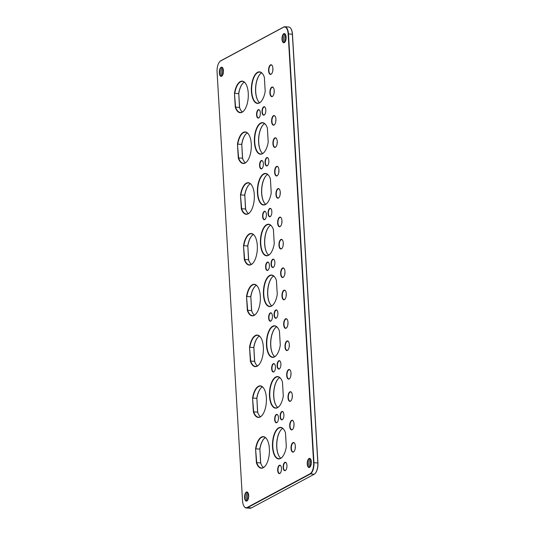 <?xml version="1.0" encoding="UTF-8"?>
<svg xmlns="http://www.w3.org/2000/svg" width="535" height="535" viewBox="0 0 535 535"><rect width="100%" height="100%" fill="white"/><g stroke="black" fill="none" stroke-linecap="round" stroke-linejoin="round"><path stroke-width="0.8" d="M285.637 34.815A7.483 3.35 -86.3 0 0 285.028 40.252A7.483 3.35 -86.3 0 0 285.188 41.71M222.961 68.413A7.483 3.35 -86.3 0 0 222.353 73.85A7.483 3.35 -86.3 0 0 222.513 75.315M248.193 493.183A7.483 3.35 -86.3 0 0 247.585 498.62A7.483 3.35 -86.3 0 0 247.752 500.085M290.839 28.509A9.175 4.106 93.7 0 1 290.913 28.616A9.175 4.106 93.7 0 1 292.458 34.213L317.93 462.962A9.175 4.106 93.7 0 1 315.362 473.221A9.175 4.106 93.7 0 1 315.275 473.321M248.788 184.983A15.816 7.075 -86.3 0 0 244.803 195.208L245.632 209.118A15.816 7.075 -86.3 0 0 247.036 212.114M251.804 235.768A15.816 7.075 -86.3 0 0 247.819 245.993L248.648 259.903A15.816 7.075 -86.3 0 0 250.052 262.899M260.853 388.122A15.816 7.075 -86.3 0 0 256.874 398.348L257.696 412.258A15.816 7.075 -86.3 0 0 259.1 415.254M254.821 286.553A15.816 7.075 -86.3 0 0 250.835 296.778L251.664 310.688A15.816 7.075 -86.3 0 0 253.068 313.684M245.766 134.198A15.816 7.075 -86.3 0 0 241.787 144.423L242.609 158.333A15.816 7.075 -86.3 0 0 244.013 161.329M263.869 438.907A15.816 7.075 -86.3 0 0 259.89 449.132L260.712 463.042A15.816 7.075 -86.3 0 0 262.117 466.038M242.75 83.413A15.816 7.075 -86.3 0 0 238.77 93.638L239.593 107.548A15.816 7.075 -86.3 0 0 240.997 110.544M257.837 337.338A15.816 7.075 -86.3 0 0 253.857 347.563L254.68 361.473A15.816 7.075 -86.3 0 0 256.084 364.469M281.169 429.638A15.816 7.075 -86.3 0 0 276.829 447.227A15.816 7.075 -86.3 0 0 279.417 456.763M278.153 378.854A15.816 7.075 -86.3 0 0 273.813 396.442A15.816 7.075 -86.3 0 0 276.401 405.978M275.137 328.069A15.816 7.075 -86.3 0 0 270.797 345.657A15.816 7.075 -86.3 0 0 273.385 355.193M263.066 124.902A15.816 7.075 -86.3 0 0 258.726 142.491A15.816 7.075 -86.3 0 0 261.314 152.027M272.114 277.284A15.816 7.075 -86.3 0 0 267.781 294.872A15.816 7.075 -86.3 0 0 270.362 304.408M269.098 226.499A15.816 7.075 -86.3 0 0 264.758 244.087A15.816 7.075 -86.3 0 0 267.346 253.623M266.082 175.714A15.816 7.075 -86.3 0 0 261.742 193.302A15.816 7.075 -86.3 0 0 264.33 202.839M260.05 74.118A15.816 7.075 -86.3 0 0 255.71 91.706A15.816 7.075 -86.3 0 0 258.298 101.242M310.868 459.578A7.483 3.35 -86.3 0 0 310.26 465.015A7.483 3.35 -86.3 0 0 310.42 466.48M219.724 61.679A9.416 4.213 93.7 0 1 219.811 61.578A9.416 4.213 93.7 0 1 220.848 60.729L283.717 27.024A9.416 4.213 93.7 0 1 284.867 26.75A9.416 4.213 93.7 0 1 288.472 33.892L313.945 462.635A9.416 4.213 93.7 0 1 310.273 474.023L247.404 507.728A9.416 4.213 93.7 0 1 246.254 508.003A9.416 4.213 93.7 0 1 244.234 506.605A9.416 4.213 93.7 0 1 244.161 506.491M246.254 508.003L250.133 508.25A9.416 4.213 -86.3 0 0 251.283 507.976L314.152 474.271A9.416 4.213 -86.3 0 0 315.189 473.421A9.416 4.213 -86.3 0 0 317.823 462.889L292.351 34.14A9.416 4.213 -86.3 0 0 290.766 28.395A9.416 4.213 -86.3 0 0 288.746 26.997L284.867 26.75M282.012 39.276A4.588 2.053 93.7 0 1 283.042 34.474A4.588 2.053 93.7 0 1 285.342 34.28A4.588 2.053 93.7 0 1 286.118 37.075A4.588 2.053 93.7 0 1 284.834 42.205A4.588 2.053 93.7 0 1 282.012 39.276M219.337 72.88A4.588 2.053 93.7 0 1 220.366 68.079A4.588 2.053 93.7 0 1 222.667 67.878A4.588 2.053 93.7 0 1 223.443 70.68A4.588 2.053 93.7 0 1 222.159 75.809A4.588 2.053 93.7 0 1 219.337 72.88M307.25 464.046A4.588 2.053 93.7 0 1 308.28 459.244A4.588 2.053 93.7 0 1 310.581 459.043A4.588 2.053 93.7 0 1 311.35 461.845A4.588 2.053 93.7 0 1 310.066 466.975A4.588 2.053 93.7 0 1 307.25 464.046M244.575 497.644A4.588 2.053 93.7 0 1 245.605 492.842A4.588 2.053 93.7 0 1 247.906 492.648A4.588 2.053 93.7 0 1 248.675 495.443A4.588 2.053 93.7 0 1 247.391 500.579A4.588 2.053 93.7 0 1 244.575 497.644M264.364 77.301L265.193 91.211A15.816 7.075 93.7 0 1 261.12 101.536A15.816 7.075 93.7 0 1 252.406 97.43A15.816 7.075 93.7 0 1 253.717 77.14A15.816 7.075 93.7 0 1 262.886 74.198A15.816 7.075 93.7 0 1 264.364 77.301M271.225 192.807A15.816 7.075 93.7 0 1 267.159 203.126A15.816 7.075 93.7 0 1 258.445 199.027A15.816 7.075 93.7 0 1 259.756 178.73A15.816 7.075 93.7 0 1 268.924 175.788A15.816 7.075 93.7 0 1 270.402 178.897L271.225 192.807M273.418 229.682L274.241 243.592A15.816 7.075 93.7 0 1 270.175 253.911A15.816 7.075 93.7 0 1 261.461 249.812A15.816 7.075 93.7 0 1 262.772 229.515A15.816 7.075 93.7 0 1 271.94 226.572A15.816 7.075 93.7 0 1 273.418 229.682M276.435 280.467L277.264 294.377A15.816 7.075 93.7 0 1 273.191 304.696A15.816 7.075 93.7 0 1 264.477 300.596A15.816 7.075 93.7 0 1 265.788 280.3A15.816 7.075 93.7 0 1 274.957 277.357A15.816 7.075 93.7 0 1 276.435 280.467M267.38 128.086L268.209 141.996A15.816 7.075 93.7 0 1 264.136 152.321A15.816 7.075 93.7 0 1 255.422 148.215A15.816 7.075 93.7 0 1 256.74 127.925A15.816 7.075 93.7 0 1 265.902 124.983A15.816 7.075 93.7 0 1 267.38 128.086M279.451 331.252L280.28 345.162A15.816 7.075 93.7 0 1 276.207 355.481A15.816 7.075 93.7 0 1 267.493 351.381A15.816 7.075 93.7 0 1 268.804 331.085A15.816 7.075 93.7 0 1 277.973 328.142A15.816 7.075 93.7 0 1 279.451 331.252M282.467 382.037L283.296 395.947A15.816 7.075 93.7 0 1 279.223 406.266A15.816 7.075 93.7 0 1 270.509 402.166A15.816 7.075 93.7 0 1 271.827 381.87A15.816 7.075 93.7 0 1 280.989 378.927A15.816 7.075 93.7 0 1 282.467 382.037M285.489 432.822L286.312 446.732A15.816 7.075 93.7 0 1 282.239 457.05A15.816 7.075 93.7 0 1 273.532 452.951A15.816 7.075 93.7 0 1 274.843 432.654A15.816 7.075 93.7 0 1 284.011 429.712A15.816 7.075 93.7 0 1 285.489 432.822M250.367 361.192L249.544 347.282A15.816 7.075 93.7 0 1 260.679 337.418A15.816 7.075 93.7 0 1 263.34 347.061A15.816 7.075 93.7 0 1 258.913 364.756A15.816 7.075 93.7 0 1 250.367 361.192L250.688 361.092A15.575 6.968 -86.3 0 0 255.476 366.415A15.575 6.968 -86.3 0 0 259 364.656M235.286 107.267L234.457 93.357A15.816 7.075 93.7 0 1 245.592 83.493A15.816 7.075 93.7 0 1 248.253 93.137A15.816 7.075 93.7 0 1 243.826 110.832A15.816 7.075 93.7 0 1 235.286 107.267L235.607 107.167A15.575 6.968 -86.3 0 0 240.389 112.49A15.575 6.968 -86.3 0 0 243.913 110.732M256.405 462.762L255.576 448.852A15.816 7.075 93.7 0 1 266.711 438.988A15.816 7.075 93.7 0 1 269.373 448.631A15.816 7.075 93.7 0 1 264.945 466.326A15.816 7.075 93.7 0 1 256.405 462.762L256.726 462.661A15.575 6.968 -86.3 0 0 261.508 467.985A15.575 6.968 -86.3 0 0 265.032 466.226M238.302 158.052L237.473 144.142A15.816 7.075 93.7 0 1 248.608 134.278A15.816 7.075 93.7 0 1 251.269 143.922A15.816 7.075 93.7 0 1 246.842 161.617A15.816 7.075 93.7 0 1 238.302 158.052L238.623 157.952A15.575 6.968 -86.3 0 0 243.405 163.275A15.575 6.968 -86.3 0 0 246.929 161.517M247.351 310.407L246.528 296.497A15.816 7.075 93.7 0 1 257.663 286.633A15.816 7.075 93.7 0 1 260.318 296.276A15.816 7.075 93.7 0 1 255.89 313.971A15.816 7.075 93.7 0 1 247.351 310.407L247.672 310.307A15.575 6.968 -86.3 0 0 252.453 315.63A15.575 6.968 -86.3 0 0 255.977 313.871M253.389 411.977L252.56 398.067A15.816 7.075 93.7 0 1 263.695 388.203A15.816 7.075 93.7 0 1 266.356 397.846A15.816 7.075 93.7 0 1 261.929 415.541A15.816 7.075 93.7 0 1 253.389 411.977L253.71 411.876A15.575 6.968 -86.3 0 0 258.492 417.2A15.575 6.968 -86.3 0 0 262.016 415.441M244.334 259.622L243.512 245.712A15.816 7.075 93.7 0 1 254.64 235.848A15.816 7.075 93.7 0 1 257.302 245.491A15.816 7.075 93.7 0 1 252.874 263.187A15.816 7.075 93.7 0 1 244.334 259.622L244.655 259.522A15.575 6.968 -86.3 0 0 249.437 264.845A15.575 6.968 -86.3 0 0 252.961 263.086M241.318 208.837L240.489 194.927A15.816 7.075 93.7 0 1 251.624 185.063A15.816 7.075 93.7 0 1 254.285 194.707A15.816 7.075 93.7 0 1 249.858 212.402A15.816 7.075 93.7 0 1 241.318 208.837L241.639 208.737A15.575 6.968 -86.3 0 0 246.421 214.06A15.575 6.968 -86.3 0 0 249.945 212.301M310.046 473.776A9.175 4.106 -86.3 0 0 313.617 462.681L288.144 33.932A9.175 4.106 -86.3 0 0 283.517 27.238L220.647 60.95A9.175 4.106 -86.3 0 0 219.638 61.779A9.175 4.106 -86.3 0 0 217.07 72.038L242.542 500.787A9.175 4.106 -86.3 0 0 244.087 506.384A9.175 4.106 -86.3 0 0 247.177 507.481L310.046 473.776L314.152 474.271M262.03 111.969A4.226 1.893 93.7 0 1 262.979 107.542A4.226 1.893 93.7 0 1 265.099 107.361A4.226 1.893 93.7 0 1 265.815 109.936A4.226 1.893 93.7 0 1 264.631 114.664A4.226 1.893 93.7 0 1 262.03 111.969M259.582 165.703A4.226 1.893 93.7 0 1 260.532 161.282A4.226 1.893 93.7 0 1 262.652 161.102A4.226 1.893 93.7 0 1 263.367 163.677A4.226 1.893 93.7 0 1 262.183 168.405A4.226 1.893 93.7 0 1 259.582 165.703M265.052 162.774A4.226 1.893 93.7 0 1 266.002 158.353A4.226 1.893 93.7 0 1 268.122 158.173A4.226 1.893 93.7 0 1 268.831 160.747A4.226 1.893 93.7 0 1 267.647 165.475A4.226 1.893 93.7 0 1 265.052 162.774M262.598 216.488A4.226 1.893 93.7 0 1 263.554 212.067A4.226 1.893 93.7 0 1 265.668 211.887A4.226 1.893 93.7 0 1 266.383 214.461A4.226 1.893 93.7 0 1 265.2 219.189A4.226 1.893 93.7 0 1 262.598 216.488M268.068 213.559A4.226 1.893 93.7 0 1 269.018 209.138A4.226 1.893 93.7 0 1 271.138 208.958A4.226 1.893 93.7 0 1 271.847 211.532A4.226 1.893 93.7 0 1 270.663 216.26A4.226 1.893 93.7 0 1 268.068 213.559M265.621 267.273A4.226 1.893 93.7 0 1 266.57 262.852A4.226 1.893 93.7 0 1 268.69 262.672A4.226 1.893 93.7 0 1 269.399 265.246A4.226 1.893 93.7 0 1 268.216 269.974A4.226 1.893 93.7 0 1 265.621 267.273M271.084 264.343A4.226 1.893 93.7 0 1 272.034 259.923A4.226 1.893 93.7 0 1 274.154 259.742A4.226 1.893 93.7 0 1 274.863 262.317A4.226 1.893 93.7 0 1 273.679 267.045A4.226 1.893 93.7 0 1 271.084 264.343M268.637 318.037A4.226 1.893 93.7 0 1 269.587 313.617A4.226 1.893 93.7 0 1 271.706 313.43A4.226 1.893 93.7 0 1 272.415 316.011A4.226 1.893 93.7 0 1 271.232 320.733A4.226 1.893 93.7 0 1 268.637 318.037M274.101 315.108A4.226 1.893 93.7 0 1 275.05 310.681A4.226 1.893 93.7 0 1 277.17 310.501A4.226 1.893 93.7 0 1 277.879 313.075A4.226 1.893 93.7 0 1 276.695 317.803A4.226 1.893 93.7 0 1 274.101 315.108M271.653 368.822A4.226 1.893 93.7 0 1 272.603 364.402A4.226 1.893 93.7 0 1 274.722 364.215A4.226 1.893 93.7 0 1 275.431 366.796A4.226 1.893 93.7 0 1 274.248 371.517A4.226 1.893 93.7 0 1 271.653 368.822M277.117 365.893A4.226 1.893 93.7 0 1 278.066 361.466A4.226 1.893 93.7 0 1 280.186 361.285A4.226 1.893 93.7 0 1 280.895 363.86A4.226 1.893 93.7 0 1 279.718 368.588A4.226 1.893 93.7 0 1 277.117 365.893M274.669 419.607A4.226 1.893 93.7 0 1 275.619 415.187A4.226 1.893 93.7 0 1 277.739 414.999A4.226 1.893 93.7 0 1 278.447 417.581A4.226 1.893 93.7 0 1 277.264 422.302A4.226 1.893 93.7 0 1 274.669 419.607M280.133 416.678A4.226 1.893 93.7 0 1 281.082 412.251A4.226 1.893 93.7 0 1 283.202 412.07A4.226 1.893 93.7 0 1 283.918 414.652A4.226 1.893 93.7 0 1 282.734 419.373A4.226 1.893 93.7 0 1 280.133 416.678M271.606 121.525A4.828 2.16 93.7 0 1 272.689 116.476A4.828 2.16 93.7 0 1 275.11 116.262A4.828 2.16 93.7 0 1 275.926 119.211A4.828 2.16 93.7 0 1 274.575 124.615A4.828 2.16 93.7 0 1 271.606 121.525M272.924 143.761A4.828 2.16 93.7 0 1 274.014 138.705A4.828 2.16 93.7 0 1 276.435 138.498A4.828 2.16 93.7 0 1 277.25 141.441A4.828 2.16 93.7 0 1 275.893 146.844A4.828 2.16 93.7 0 1 272.924 143.761M274.622 172.31A4.828 2.16 93.7 0 1 275.706 167.261A4.828 2.16 93.7 0 1 278.133 167.047A4.828 2.16 93.7 0 1 278.942 169.996A4.828 2.16 93.7 0 1 277.591 175.4A4.828 2.16 93.7 0 1 274.622 172.31M275.946 194.546A4.828 2.16 93.7 0 1 277.03 189.49A4.828 2.16 93.7 0 1 279.451 189.283A4.828 2.16 93.7 0 1 280.266 192.225A4.828 2.16 93.7 0 1 278.916 197.629A4.828 2.16 93.7 0 1 275.946 194.546M277.638 223.095A4.828 2.16 93.7 0 1 278.728 218.046A4.828 2.16 93.7 0 1 281.149 217.832A4.828 2.16 93.7 0 1 281.958 220.781A4.828 2.16 93.7 0 1 280.608 226.185A4.828 2.16 93.7 0 1 277.638 223.095M278.962 245.331A4.828 2.16 93.7 0 1 280.046 240.275A4.828 2.16 93.7 0 1 282.467 240.068A4.828 2.16 93.7 0 1 283.282 243.01A4.828 2.16 93.7 0 1 281.932 248.414A4.828 2.16 93.7 0 1 278.962 245.331M280.654 273.88A4.828 2.16 93.7 0 1 281.744 268.831A4.828 2.16 93.7 0 1 284.165 268.617A4.828 2.16 93.7 0 1 284.974 271.566A4.828 2.16 93.7 0 1 283.624 276.969A4.828 2.16 93.7 0 1 280.654 273.88M281.978 296.116A4.828 2.16 93.7 0 1 283.062 291.06A4.828 2.16 93.7 0 1 285.489 290.853A4.828 2.16 93.7 0 1 286.299 293.795A4.828 2.16 93.7 0 1 284.948 299.199A4.828 2.16 93.7 0 1 281.978 296.116M283.677 324.665A4.828 2.16 93.7 0 1 284.76 319.616A4.828 2.16 93.7 0 1 287.181 319.402A4.828 2.16 93.7 0 1 287.997 322.351A4.828 2.16 93.7 0 1 286.646 327.754A4.828 2.16 93.7 0 1 283.677 324.665M284.995 346.901A4.828 2.16 93.7 0 1 286.078 341.845A4.828 2.16 93.7 0 1 288.505 341.638A4.828 2.16 93.7 0 1 289.315 344.58A4.828 2.16 93.7 0 1 287.964 349.984A4.828 2.16 93.7 0 1 284.995 346.901M286.693 375.45A4.828 2.16 93.7 0 1 287.776 370.401A4.828 2.16 93.7 0 1 290.197 370.187A4.828 2.16 93.7 0 1 291.013 373.136A4.828 2.16 93.7 0 1 289.662 378.539A4.828 2.16 93.7 0 1 286.693 375.45M288.011 397.686A4.828 2.16 93.7 0 1 289.101 392.63A4.828 2.16 93.7 0 1 291.522 392.422A4.828 2.16 93.7 0 1 292.331 395.372A4.828 2.16 93.7 0 1 290.98 400.768A4.828 2.16 93.7 0 1 288.011 397.686M289.709 426.234A4.828 2.16 93.7 0 1 290.793 421.185A4.828 2.16 93.7 0 1 293.213 420.971A4.828 2.16 93.7 0 1 294.029 423.921A4.828 2.16 93.7 0 1 292.678 429.324A4.828 2.16 93.7 0 1 289.709 426.234M291.027 448.47A4.828 2.16 93.7 0 1 292.117 443.415A4.828 2.16 93.7 0 1 294.538 443.207A4.828 2.16 93.7 0 1 295.353 446.157A4.828 2.16 93.7 0 1 293.996 451.553A4.828 2.16 93.7 0 1 291.027 448.47M256.566 114.898A4.226 1.893 93.7 0 1 257.516 110.477A4.226 1.893 93.7 0 1 259.635 110.29A4.226 1.893 93.7 0 1 260.344 112.872A4.226 1.893 93.7 0 1 259.161 117.593A4.226 1.893 93.7 0 1 256.566 114.898M268.59 70.74A4.828 2.16 93.7 0 1 269.673 65.691A4.828 2.16 93.7 0 1 272.094 65.477A4.828 2.16 93.7 0 1 272.91 68.426A4.828 2.16 93.7 0 1 271.559 73.83A4.828 2.16 93.7 0 1 268.59 70.74M269.907 92.976A4.828 2.16 93.7 0 1 270.998 87.921A4.828 2.16 93.7 0 1 273.418 87.713A4.828 2.16 93.7 0 1 274.228 90.656A4.828 2.16 93.7 0 1 272.877 96.059A4.828 2.16 93.7 0 1 269.907 92.976M283.155 467.483A4.226 1.893 93.7 0 1 284.105 463.063A4.226 1.893 93.7 0 1 286.225 462.882A4.226 1.893 93.7 0 1 286.934 465.457A4.226 1.893 93.7 0 1 285.75 470.185A4.226 1.893 93.7 0 1 283.155 467.483M277.685 470.412A4.226 1.893 93.7 0 1 278.635 465.992A4.226 1.893 93.7 0 1 280.755 465.811A4.226 1.893 93.7 0 1 281.47 468.386A4.226 1.893 93.7 0 1 280.286 473.114A4.226 1.893 93.7 0 1 277.685 470.412M309.899 467.088A4.347 1.946 93.7 0 1 309.598 466.734A4.347 1.946 93.7 0 1 310.079 459.224A4.347 1.946 93.7 0 1 310.427 458.91M310.654 459.157A4.347 1.946 -86.3 0 0 309.798 458.622A4.347 1.946 -86.3 0 0 307.572 463.999A4.347 1.946 -86.3 0 0 309.237 467.296A4.347 1.946 -86.3 0 0 310.153 466.868M247.224 500.693A4.347 1.946 93.7 0 1 246.923 500.339A4.347 1.946 93.7 0 1 246.187 497.684A4.347 1.946 93.7 0 1 247.404 492.822A4.347 1.946 93.7 0 1 247.752 492.514M247.979 492.762A4.347 1.946 -86.3 0 0 247.123 492.22A4.347 1.946 -86.3 0 0 244.896 497.603A4.347 1.946 -86.3 0 0 246.561 500.9A4.347 1.946 -86.3 0 0 247.484 500.472M284.66 42.319A4.347 1.946 93.7 0 1 284.359 41.964A4.347 1.946 93.7 0 1 283.63 39.316A4.347 1.946 93.7 0 1 284.847 34.454A4.347 1.946 93.7 0 1 285.188 34.14M285.416 34.394A4.347 1.946 -86.3 0 0 284.56 33.852A4.347 1.946 -86.3 0 0 282.333 39.236A4.347 1.946 -86.3 0 0 283.998 42.526A4.347 1.946 -86.3 0 0 284.921 42.104M221.985 75.923A4.347 1.946 93.7 0 1 221.684 75.569A4.347 1.946 93.7 0 1 220.955 72.921A4.347 1.946 93.7 0 1 222.172 68.059A4.347 1.946 93.7 0 1 222.513 67.744M222.741 67.992A4.347 1.946 -86.3 0 0 221.885 67.457A4.347 1.946 -86.3 0 0 219.658 72.834A4.347 1.946 -86.3 0 0 221.323 76.13A4.347 1.946 -86.3 0 0 222.246 75.703M280.828 465.925A3.986 1.786 -86.3 0 0 280.052 465.437A3.986 1.786 -86.3 0 0 278.013 470.372A3.986 1.786 -86.3 0 0 279.537 473.388A3.986 1.786 -86.3 0 0 280.019 473.274A3.986 1.786 -86.3 0 0 280.373 473.007M286.299 462.996A3.986 1.786 -86.3 0 0 285.516 462.507A3.986 1.786 -86.3 0 0 283.476 467.443A3.986 1.786 -86.3 0 0 285.001 470.459A3.986 1.786 -86.3 0 0 285.489 470.345A3.986 1.786 -86.3 0 0 285.837 470.078M273.492 87.827A4.588 2.053 -86.3 0 0 272.582 87.252A4.588 2.053 -86.3 0 0 270.235 92.93A4.588 2.053 -86.3 0 0 271.987 96.407A4.588 2.053 -86.3 0 0 272.964 95.959M274.101 93.016A4.588 2.053 93.7 0 1 274.241 90.89M272.168 65.598A4.588 2.053 -86.3 0 0 271.258 65.023A4.588 2.053 -86.3 0 0 268.911 70.7A4.588 2.053 -86.3 0 0 270.67 74.178A4.588 2.053 -86.3 0 0 271.646 73.723M272.783 70.781A4.588 2.053 93.7 0 1 272.917 68.661M259.709 110.411A3.986 1.786 -86.3 0 0 258.927 109.922A3.986 1.786 -86.3 0 0 256.887 114.851A3.986 1.786 -86.3 0 0 258.412 117.874A3.986 1.786 -86.3 0 0 258.9 117.76A3.986 1.786 -86.3 0 0 259.254 117.493M294.611 443.321A4.588 2.053 -86.3 0 0 293.702 442.746A4.588 2.053 -86.3 0 0 291.354 448.424A4.588 2.053 -86.3 0 0 293.106 451.901A4.588 2.053 -86.3 0 0 294.083 451.453M295.226 448.511A4.588 2.053 93.7 0 1 295.36 446.384M293.294 421.092A4.588 2.053 -86.3 0 0 292.377 420.517A4.588 2.053 -86.3 0 0 290.03 426.194A4.588 2.053 -86.3 0 0 291.789 429.672A4.588 2.053 -86.3 0 0 292.765 429.217M293.902 426.275A4.588 2.053 93.7 0 1 294.043 424.155M291.595 392.536A4.588 2.053 -86.3 0 0 290.686 391.961A4.588 2.053 -86.3 0 0 288.338 397.639A4.588 2.053 -86.3 0 0 290.09 401.116A4.588 2.053 -86.3 0 0 291.067 400.668M292.204 397.726A4.588 2.053 93.7 0 1 292.344 395.599M290.271 370.307A4.588 2.053 -86.3 0 0 289.361 369.732A4.588 2.053 -86.3 0 0 287.014 375.409A4.588 2.053 -86.3 0 0 288.773 378.887A4.588 2.053 -86.3 0 0 289.749 378.432M290.886 375.49A4.588 2.053 93.7 0 1 291.02 373.37M288.579 341.751A4.588 2.053 -86.3 0 0 287.669 341.176A4.588 2.053 -86.3 0 0 285.315 346.854A4.588 2.053 -86.3 0 0 287.074 350.331A4.588 2.053 -86.3 0 0 288.051 349.883M289.188 346.941A4.588 2.053 93.7 0 1 289.328 344.814M287.255 319.522A4.588 2.053 -86.3 0 0 286.345 318.947A4.588 2.053 -86.3 0 0 283.998 324.625A4.588 2.053 -86.3 0 0 285.757 328.102A4.588 2.053 -86.3 0 0 286.733 327.647M287.87 324.705A4.588 2.053 93.7 0 1 288.004 322.585M285.563 290.966A4.588 2.053 -86.3 0 0 284.647 290.391A4.588 2.053 -86.3 0 0 282.299 296.069A4.588 2.053 -86.3 0 0 284.058 299.546A4.588 2.053 -86.3 0 0 285.035 299.098M286.171 296.156A4.588 2.053 93.7 0 1 286.312 294.029M284.239 268.737A4.588 2.053 -86.3 0 0 283.329 268.162A4.588 2.053 -86.3 0 0 280.982 273.84A4.588 2.053 -86.3 0 0 282.734 277.317A4.588 2.053 -86.3 0 0 283.71 276.862M284.854 273.92A4.588 2.053 93.7 0 1 284.988 271.8M282.54 240.182A4.588 2.053 -86.3 0 0 281.631 239.606A4.588 2.053 -86.3 0 0 279.283 245.284A4.588 2.053 -86.3 0 0 281.042 248.762A4.588 2.053 -86.3 0 0 282.019 248.314M283.155 245.371A4.588 2.053 93.7 0 1 283.296 243.244M281.223 217.952A4.588 2.053 -86.3 0 0 280.313 217.377A4.588 2.053 -86.3 0 0 277.966 223.055A4.588 2.053 -86.3 0 0 279.718 226.532A4.588 2.053 -86.3 0 0 280.694 226.078M281.831 223.135A4.588 2.053 93.7 0 1 281.972 221.015M279.524 189.397A4.588 2.053 -86.3 0 0 278.615 188.822A4.588 2.053 -86.3 0 0 276.267 194.499A4.588 2.053 -86.3 0 0 278.026 197.977A4.588 2.053 -86.3 0 0 279.002 197.529M280.139 194.586A4.588 2.053 93.7 0 1 280.273 192.46M278.207 167.167A4.588 2.053 -86.3 0 0 277.297 166.592A4.588 2.053 -86.3 0 0 274.943 172.27A4.588 2.053 -86.3 0 0 276.702 175.748A4.588 2.053 -86.3 0 0 277.678 175.293M278.815 172.35A4.588 2.053 93.7 0 1 278.956 170.23M276.508 138.612A4.588 2.053 -86.3 0 0 275.599 138.037A4.588 2.053 -86.3 0 0 273.251 143.714A4.588 2.053 -86.3 0 0 275.003 147.192A4.588 2.053 -86.3 0 0 275.98 146.744M277.123 143.801A4.588 2.053 93.7 0 1 277.257 141.675M275.191 116.383A4.588 2.053 -86.3 0 0 274.274 115.807A4.588 2.053 -86.3 0 0 271.927 121.485A4.588 2.053 -86.3 0 0 273.686 124.963A4.588 2.053 -86.3 0 0 274.662 124.508M275.799 121.565A4.588 2.053 93.7 0 1 275.94 119.445M283.276 412.184A3.986 1.786 -86.3 0 0 282.5 411.703A3.986 1.786 -86.3 0 0 280.46 416.631A3.986 1.786 -86.3 0 0 281.985 419.654A3.986 1.786 -86.3 0 0 282.467 419.54A3.986 1.786 -86.3 0 0 282.821 419.273M277.812 415.12A3.986 1.786 -86.3 0 0 277.03 414.632A3.986 1.786 -86.3 0 0 274.99 419.56A3.986 1.786 -86.3 0 0 276.515 422.583A3.986 1.786 -86.3 0 0 277.003 422.469A3.986 1.786 -86.3 0 0 277.357 422.202M280.26 361.399A3.986 1.786 -86.3 0 0 279.477 360.918A3.986 1.786 -86.3 0 0 277.438 365.846A3.986 1.786 -86.3 0 0 278.969 368.869A3.986 1.786 -86.3 0 0 279.451 368.755A3.986 1.786 -86.3 0 0 279.805 368.488M274.796 364.335A3.986 1.786 -86.3 0 0 274.014 363.847A3.986 1.786 -86.3 0 0 271.974 368.776A3.986 1.786 -86.3 0 0 273.499 371.798A3.986 1.786 -86.3 0 0 273.987 371.685A3.986 1.786 -86.3 0 0 274.335 371.417M277.244 310.614A3.986 1.786 -86.3 0 0 276.461 310.133A3.986 1.786 -86.3 0 0 274.422 315.061A3.986 1.786 -86.3 0 0 275.946 318.084A3.986 1.786 -86.3 0 0 276.435 317.971A3.986 1.786 -86.3 0 0 276.789 317.703M271.78 313.55A3.986 1.786 -86.3 0 0 270.998 313.062A3.986 1.786 -86.3 0 0 268.958 317.991A3.986 1.786 -86.3 0 0 270.483 321.013A3.986 1.786 -86.3 0 0 270.971 320.9A3.986 1.786 -86.3 0 0 271.319 320.632M274.228 259.856A3.986 1.786 -86.3 0 0 273.445 259.368A3.986 1.786 -86.3 0 0 271.405 264.303A3.986 1.786 -86.3 0 0 272.93 267.319A3.986 1.786 -86.3 0 0 273.418 267.206A3.986 1.786 -86.3 0 0 273.773 266.938M268.764 262.785A3.986 1.786 -86.3 0 0 267.981 262.297A3.986 1.786 -86.3 0 0 265.942 267.233A3.986 1.786 -86.3 0 0 267.467 270.249A3.986 1.786 -86.3 0 0 267.955 270.135A3.986 1.786 -86.3 0 0 268.302 269.867M271.212 209.071A3.986 1.786 -86.3 0 0 270.429 208.583A3.986 1.786 -86.3 0 0 268.389 213.512A3.986 1.786 -86.3 0 0 269.914 216.535A3.986 1.786 -86.3 0 0 270.402 216.421A3.986 1.786 -86.3 0 0 270.75 216.153M265.741 212A3.986 1.786 -86.3 0 0 264.965 211.512A3.986 1.786 -86.3 0 0 262.926 216.448A3.986 1.786 -86.3 0 0 264.45 219.464A3.986 1.786 -86.3 0 0 264.939 219.35A3.986 1.786 -86.3 0 0 265.286 219.083M268.195 158.286A3.986 1.786 -86.3 0 0 267.413 157.798A3.986 1.786 -86.3 0 0 265.373 162.727A3.986 1.786 -86.3 0 0 266.898 165.75A3.986 1.786 -86.3 0 0 267.386 165.636A3.986 1.786 -86.3 0 0 267.734 165.368M262.725 161.216A3.986 1.786 -86.3 0 0 261.949 160.727A3.986 1.786 -86.3 0 0 259.91 165.663A3.986 1.786 -86.3 0 0 261.434 168.679A3.986 1.786 -86.3 0 0 261.916 168.565A3.986 1.786 -86.3 0 0 262.27 168.298M265.173 107.475A3.986 1.786 -86.3 0 0 264.397 106.987A3.986 1.786 -86.3 0 0 262.357 111.922A3.986 1.786 -86.3 0 0 263.882 114.945A3.986 1.786 -86.3 0 0 264.364 114.831A3.986 1.786 -86.3 0 0 264.718 114.557M265.975 125.09A15.575 6.968 -86.3 0 0 262.712 122.889A15.575 6.968 -86.3 0 0 254.74 142.17A15.575 6.968 -86.3 0 0 260.699 153.98A15.575 6.968 -86.3 0 0 264.223 152.221M262.678 153.485A15.575 6.968 93.7 0 1 261.24 151.92A15.575 6.968 93.7 0 1 258.619 142.424A15.575 6.968 93.7 0 1 262.979 125.003A15.575 6.968 93.7 0 1 264.611 123.632M275.03 277.471A15.575 6.968 -86.3 0 0 271.76 275.271A15.575 6.968 -86.3 0 0 263.788 294.551A15.575 6.968 -86.3 0 0 269.754 306.354A15.575 6.968 -86.3 0 0 273.278 304.596M271.733 305.866A15.575 6.968 93.7 0 1 270.289 304.301A15.575 6.968 93.7 0 1 267.667 294.798A15.575 6.968 93.7 0 1 272.027 277.377A15.575 6.968 93.7 0 1 273.659 276.013M284.085 429.826A15.575 6.968 -86.3 0 0 280.815 427.625A15.575 6.968 -86.3 0 0 272.843 446.906A15.575 6.968 -86.3 0 0 278.802 458.709A15.575 6.968 -86.3 0 0 282.326 456.95M280.788 458.221A15.575 6.968 93.7 0 1 279.344 456.656A15.575 6.968 93.7 0 1 276.722 447.153A15.575 6.968 93.7 0 1 281.082 429.732A15.575 6.968 93.7 0 1 282.714 428.368M281.062 379.041A15.575 6.968 -86.3 0 0 277.799 376.841A15.575 6.968 -86.3 0 0 269.827 396.121A15.575 6.968 -86.3 0 0 275.786 407.924A15.575 6.968 -86.3 0 0 279.31 406.165M277.765 407.436A15.575 6.968 93.7 0 1 276.327 405.871A15.575 6.968 93.7 0 1 273.706 396.368A15.575 6.968 93.7 0 1 278.066 378.947A15.575 6.968 93.7 0 1 279.698 377.583M278.046 328.256A15.575 6.968 -86.3 0 0 274.783 326.056A15.575 6.968 -86.3 0 0 266.804 345.336A15.575 6.968 -86.3 0 0 272.77 357.139A15.575 6.968 -86.3 0 0 276.294 355.38M274.749 356.651A15.575 6.968 93.7 0 1 273.305 355.086A15.575 6.968 93.7 0 1 270.69 345.583A15.575 6.968 93.7 0 1 275.05 328.162A15.575 6.968 93.7 0 1 276.682 326.798M272.014 226.686A15.575 6.968 -86.3 0 0 268.744 224.486A15.575 6.968 -86.3 0 0 260.772 243.766A15.575 6.968 -86.3 0 0 266.738 255.57A15.575 6.968 -86.3 0 0 270.262 253.811M268.717 255.081A15.575 6.968 93.7 0 1 267.273 253.516A15.575 6.968 93.7 0 1 264.651 244.013A15.575 6.968 93.7 0 1 269.011 226.593A15.575 6.968 93.7 0 1 270.643 225.228M262.959 74.305A15.575 6.968 -86.3 0 0 259.689 72.105A15.575 6.968 -86.3 0 0 251.717 91.385A15.575 6.968 -86.3 0 0 257.683 103.195A15.575 6.968 -86.3 0 0 261.207 101.429M259.662 102.7A15.575 6.968 93.7 0 1 258.218 101.135A15.575 6.968 93.7 0 1 255.603 91.639A15.575 6.968 93.7 0 1 259.963 74.218A15.575 6.968 93.7 0 1 261.595 72.847M268.998 175.901A15.575 6.968 -86.3 0 0 265.728 173.701A15.575 6.968 -86.3 0 0 257.756 192.981A15.575 6.968 -86.3 0 0 263.722 204.785A15.575 6.968 -86.3 0 0 267.246 203.026M265.701 204.296A15.575 6.968 93.7 0 1 264.257 202.732A15.575 6.968 93.7 0 1 261.635 193.229A15.575 6.968 93.7 0 1 265.995 175.808A15.575 6.968 93.7 0 1 267.627 174.443M251.697 185.17A15.575 6.968 -86.3 0 0 248.434 182.97A15.575 6.968 -86.3 0 0 240.817 194.941L244.696 195.188A15.575 6.968 93.7 0 1 248.701 185.083A15.575 6.968 93.7 0 1 250.333 183.712M240.489 194.927L241.639 208.737L245.518 208.984L244.803 195.208M248.4 213.572A15.575 6.968 93.7 0 1 246.956 212A15.575 6.968 93.7 0 1 245.518 208.984L245.632 209.118M254.713 235.955A15.575 6.968 -86.3 0 0 251.45 233.755A15.575 6.968 -86.3 0 0 243.84 245.725L247.718 245.973A15.575 6.968 93.7 0 1 251.717 235.868A15.575 6.968 93.7 0 1 253.349 234.497M243.512 245.712L244.655 259.522L248.534 259.769L247.819 245.993M251.417 264.357A15.575 6.968 93.7 0 1 249.979 262.785A15.575 6.968 93.7 0 1 248.534 259.769L248.648 259.903M263.768 388.31A15.575 6.968 -86.3 0 0 260.498 386.109A15.575 6.968 -86.3 0 0 252.888 398.08L256.767 398.328A15.575 6.968 93.7 0 1 260.766 388.223A15.575 6.968 93.7 0 1 262.397 386.852M252.56 398.067L253.71 411.876L257.589 412.124L256.874 398.348M260.471 416.712A15.575 6.968 93.7 0 1 259.027 415.14A15.575 6.968 93.7 0 1 257.589 412.124L257.696 412.258M257.736 286.74A15.575 6.968 -86.3 0 0 254.466 284.54A15.575 6.968 -86.3 0 0 246.856 296.51L250.734 296.758A15.575 6.968 93.7 0 1 254.734 286.653A15.575 6.968 93.7 0 1 256.365 285.282M246.528 296.497L247.672 310.307L251.55 310.554L250.835 296.778M254.439 315.142A15.575 6.968 93.7 0 1 252.995 313.57A15.575 6.968 93.7 0 1 251.55 310.554L251.664 310.688M248.681 134.385A15.575 6.968 -86.3 0 0 245.411 132.185A15.575 6.968 -86.3 0 0 237.801 144.156L241.68 144.403A15.575 6.968 93.7 0 1 245.679 134.298A15.575 6.968 93.7 0 1 247.31 132.927M237.473 144.142L238.623 157.952L242.502 158.2L241.787 144.423M245.384 162.787A15.575 6.968 93.7 0 1 243.94 161.216A15.575 6.968 93.7 0 1 242.502 158.2L242.609 158.333M266.784 439.095A15.575 6.968 -86.3 0 0 263.514 436.894A15.575 6.968 -86.3 0 0 255.904 448.865L259.783 449.112A15.575 6.968 93.7 0 1 263.782 439.008A15.575 6.968 93.7 0 1 265.413 437.637M255.576 448.852L256.726 462.661L260.605 462.909L259.89 449.132M263.487 467.496A15.575 6.968 93.7 0 1 262.043 465.925A15.575 6.968 93.7 0 1 260.605 462.909L260.712 463.042M245.665 83.6A15.575 6.968 -86.3 0 0 242.395 81.4A15.575 6.968 -86.3 0 0 234.785 93.371L238.663 93.618A15.575 6.968 93.7 0 1 242.663 83.513A15.575 6.968 93.7 0 1 244.294 82.143M234.457 93.357L235.607 107.167L239.486 107.415L238.77 93.638M242.368 112.002A15.575 6.968 93.7 0 1 240.924 110.431A15.575 6.968 93.7 0 1 239.486 107.415L239.593 107.548M260.752 337.525A15.575 6.968 -86.3 0 0 257.482 335.325A15.575 6.968 -86.3 0 0 249.872 347.295L253.75 347.543A15.575 6.968 93.7 0 1 257.75 337.438A15.575 6.968 93.7 0 1 259.381 336.067M249.544 347.282L250.688 361.092L254.566 361.339L253.857 347.563M257.455 365.927A15.575 6.968 93.7 0 1 256.011 364.355A15.575 6.968 93.7 0 1 254.566 361.339L254.68 361.473M247.177 507.481L251.283 507.976M313.617 462.681L317.93 462.962M288.144 33.932L292.458 34.213"/></g></svg>
